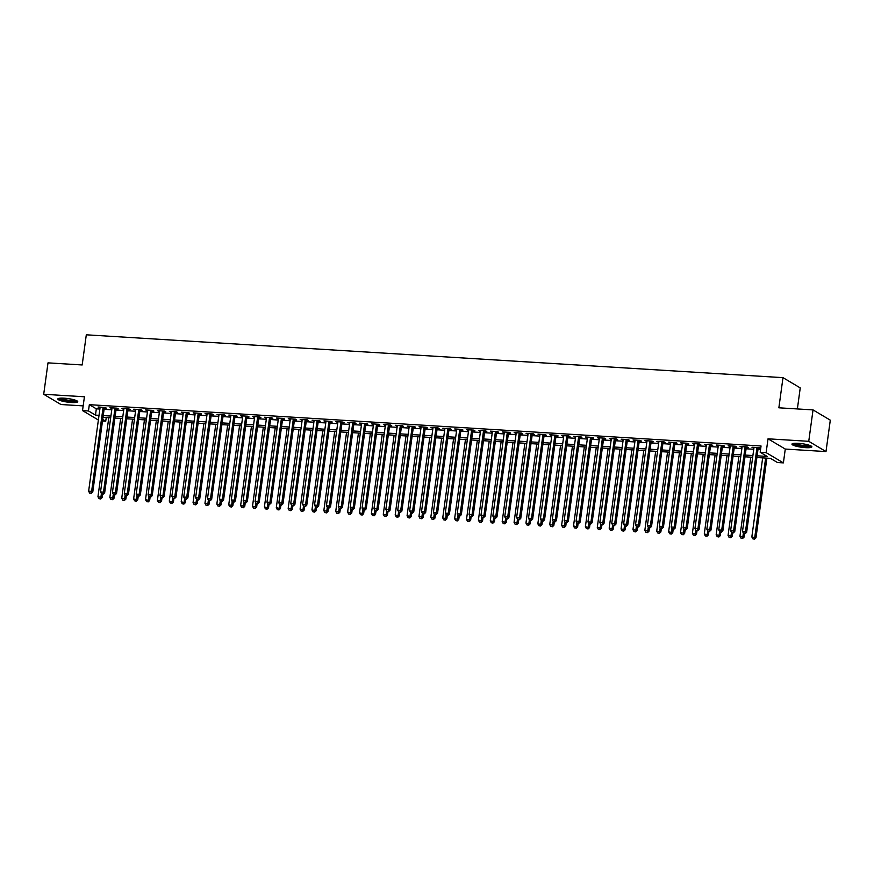 <?xml version="1.0" encoding="UTF-8"?>
<svg xmlns="http://www.w3.org/2000/svg" width="874" height="874" viewBox="0 0 874 874"><rect width="100%" height="100%" fill="white"/><g stroke="black" fill="none" stroke-linecap="round" stroke-linejoin="round"><path stroke-width="1.31" d="M71.417 402.51A10.051 1.792 -172.2 0 0 77.742 401.712A10.051 1.792 -172.2 0 0 64.141 398.183A10.051 1.792 -172.2 0 0 57.826 398.981A10.051 1.792 -172.2 0 0 71.417 402.51M805.555 447.652A10.051 1.792 -172.2 0 0 811.87 446.854A10.051 1.792 -172.2 0 0 798.279 443.326A10.051 1.792 -172.2 0 0 791.953 444.123A10.051 1.792 -172.2 0 0 805.555 447.652M106.235 417.521L105.732 421.213L102.498 421.017M797.372 408.945L800.245 387.903L782.995 377.655L86.308 334.808L82.178 364.961L48.004 362.863L43.7 394.272L60.962 404.52L83.172 405.886M782.995 377.655L778.865 407.808L813.039 409.906L830.3 420.165L825.996 451.574L808.745 441.315L768.028 438.814L766.127 452.634L783.388 462.881L777.445 462.521L770.442 458.358L756.884 457.528M768.028 438.814L785.278 449.061L825.996 451.574M785.278 449.061L783.388 462.881M813.039 409.906L808.745 441.315M104.279 408.016L106.366 408.147L105.197 407.448L98.063 407.011L100.062 407.754M116.166 408.748L118.252 408.879L117.083 408.18L109.949 407.743L111.948 408.486M128.063 409.48L130.139 409.611L128.97 408.912L121.836 408.475L123.835 409.218M139.949 410.212L142.025 410.343L140.867 409.644L133.733 409.207L135.721 409.95M151.836 410.944L153.911 411.075L152.753 410.376L145.619 409.939L147.619 410.682M163.722 411.676L165.809 411.796L164.64 411.108L157.506 410.671L159.505 411.414M175.608 412.408L177.695 412.528L176.526 411.84L169.392 411.403L171.391 412.146M187.506 413.14L189.582 413.26L188.413 412.572L181.279 412.135L183.278 412.878M199.392 413.861L201.468 413.992L200.31 413.304L193.176 412.867L195.164 413.61M211.279 414.593L213.365 414.724L212.196 414.036L205.062 413.599L207.062 414.342M223.165 415.325L225.252 415.456L224.083 414.768L216.949 414.32L218.948 415.074M235.062 416.057L237.138 416.188L235.969 415.5L228.835 415.052L230.834 415.795M246.949 416.789L249.024 416.92L247.855 416.221L240.732 415.784L242.721 416.527M258.835 417.521L260.911 417.652L259.753 416.953L252.619 416.516L254.607 417.259M270.721 418.253L272.808 418.384L271.639 417.685L264.505 417.248L266.504 417.991M282.608 418.985L284.695 419.116L283.526 418.417L276.392 417.98L278.391 418.722M294.505 419.717L296.581 419.848L295.412 419.149L288.278 418.712L290.277 419.454M306.392 420.449L308.467 420.569L307.309 419.881L300.175 419.444L302.164 420.186M318.278 421.181L320.354 421.301L319.196 420.613L312.062 420.176L314.061 420.918M330.164 421.913L332.251 422.033L331.082 421.344L323.948 420.907L325.947 421.65M342.051 422.645L344.137 422.765L342.969 422.076L335.834 421.639L337.834 422.382M353.948 423.366L356.024 423.497L354.855 422.808L347.721 422.371L349.72 423.114M365.835 424.098L367.91 424.229L366.752 423.54L359.618 423.092L361.607 423.846M377.721 424.83L379.808 424.961L378.639 424.272L371.505 423.824L373.504 424.578M389.607 425.562L391.694 425.693L390.525 424.993L383.391 424.556L385.39 425.299M401.505 426.293L403.58 426.425L402.411 425.725L395.277 425.288L397.277 426.031M413.391 427.025L415.467 427.157L414.298 426.457L407.175 426.02L409.163 426.763M425.277 427.757L427.353 427.889L426.195 427.189L419.061 426.752L421.049 427.495M437.164 428.489L439.251 428.621L438.082 427.921L430.948 427.484L432.947 428.227M449.05 429.221L451.137 429.353L449.968 428.653L442.834 428.216L444.833 428.959M460.948 429.953L463.023 430.074L461.854 429.385L454.72 428.948L456.72 429.691M472.834 430.685L474.91 430.806L473.752 430.117L466.618 429.68L468.606 430.423M484.72 431.417L486.796 431.538L485.638 430.849L478.504 430.412L480.503 431.155M496.607 432.138L498.693 432.269L497.524 431.581L490.39 431.144L492.39 431.887M508.493 432.87L510.58 433.001L509.411 432.313L502.277 431.876L504.276 432.619M520.391 433.602L522.466 433.733L521.297 433.045L514.163 432.597L516.163 433.351M532.277 434.334L534.353 434.465L533.195 433.777L526.061 433.329L528.049 434.072M544.163 435.066L546.25 435.197L545.081 434.498L537.947 434.061L539.946 434.804M556.05 435.798L558.136 435.929L556.967 435.23L549.833 434.793L551.833 435.536M567.947 436.53L570.023 436.661L568.854 435.962L561.72 435.525L563.719 436.268M579.833 437.262L581.909 437.393L580.74 436.694L573.617 436.257L575.605 437M591.72 437.994L593.796 438.125L592.638 437.426L585.504 436.989L587.492 437.732M603.606 438.726L605.693 438.846L604.524 438.158L597.39 437.721L599.389 438.464M615.493 439.458L617.579 439.578L616.41 438.89L609.276 438.453L611.276 439.196M627.39 440.19L629.466 440.31L628.297 439.622L621.163 439.185L623.162 439.928M639.276 440.922L641.352 441.042L640.194 440.354L633.06 439.917L635.048 440.66M651.163 441.643L653.239 441.774L652.08 441.086L644.946 440.649L646.946 441.392M663.049 442.375L665.136 442.506L663.967 441.818L656.833 441.37L658.832 442.124M674.936 443.107L677.022 443.238L675.853 442.55L668.719 442.102L670.719 442.856M686.833 443.839L688.909 443.97L687.74 443.271L680.606 442.834L682.605 443.577M698.719 444.571L700.795 444.702L699.637 444.003L692.503 443.566L694.491 444.309M710.606 445.303L712.692 445.434L711.523 444.735L704.389 444.298L706.389 445.041M722.492 446.035L724.579 446.166L723.41 445.467L716.276 445.03L718.275 445.773M734.389 446.767L736.465 446.898L735.296 446.199L728.162 445.762L730.161 446.505M746.276 447.499L748.352 447.63L747.183 446.931L740.059 446.494L742.048 447.237M757.124 455.802L767.175 456.425L760.183 452.262L761.046 445.98L89.334 404.673L96.326 408.835L99.876 409.054M104.104 409.316L111.774 409.786M115.991 410.037L123.66 410.518M127.877 410.769L135.546 411.25M139.774 411.501L147.433 411.971M151.661 412.233L159.319 412.703M163.547 412.965L171.217 413.435M175.434 413.697L183.103 414.167M187.32 414.429L194.989 414.899M199.217 415.161L206.876 415.631M211.104 415.893L218.773 416.363M222.99 416.625L230.66 417.095M234.877 417.357L242.546 417.827M246.774 418.089L254.432 418.559M258.66 418.821L266.319 419.291M270.547 419.542L278.216 420.023M282.433 420.274L290.102 420.755M294.32 421.006L301.989 421.476M306.217 421.738L313.875 422.208M318.103 422.47L325.773 422.94M329.99 423.202L337.659 423.672M341.876 423.934L349.545 424.403M353.762 424.666L361.432 425.135M365.66 425.398L373.318 425.867M377.546 426.13L385.216 426.599M389.433 426.862L397.102 427.331M401.319 427.594L408.988 428.063M413.216 428.315L420.875 428.795M425.103 429.047L432.761 429.527M436.989 429.779L444.658 430.248M448.875 430.511L456.545 430.98M460.762 431.243L468.431 431.712M472.659 431.974L480.318 432.444M484.546 432.706L492.215 433.176M496.432 433.438L504.101 433.908M508.318 434.17L515.988 434.64M520.205 434.902L527.874 435.372M532.102 435.634L539.761 436.104M543.989 436.366L551.658 436.836M555.875 437.098L563.544 437.568M567.761 437.819L575.431 438.3M579.659 438.551L587.317 439.032M591.545 439.283L599.203 439.753M603.431 440.015L611.101 440.485M615.318 440.747L622.987 441.217M627.204 441.479L634.874 441.949M639.102 442.211L646.76 442.681M650.988 442.943L658.657 443.413M662.874 443.675L670.544 444.145M674.761 444.407L682.43 444.877M686.647 445.139L694.317 445.609M698.544 445.871L706.203 446.341M710.431 446.592L718.1 447.073M722.317 447.324L729.987 447.805M734.204 448.056L741.873 448.526M746.101 448.788L753.759 449.258M757.987 449.52L760.544 449.684M758.162 448.231L760.238 448.351L759.08 447.663L751.946 447.226L753.934 447.969M98.38 420.012L82.527 410.594L84.417 396.774L43.7 394.272M82.527 410.594L88.471 410.955L95.463 415.117L99.024 415.336M89.334 404.673L88.471 410.955M760.183 452.262L766.127 452.634M102.717 419.422L105.732 421.213M752.667 457.266L744.998 456.796M740.781 456.534L733.111 456.064M728.883 455.802L721.225 455.332M716.997 455.081L709.338 454.6M705.11 454.349L697.441 453.868M693.224 453.617L685.555 453.147M681.338 452.885L673.668 452.415M669.44 452.153L661.782 451.683M657.554 451.421L649.885 450.951M645.668 450.689L637.998 450.219M633.781 449.957L626.112 449.487M621.884 449.225L614.225 448.755M609.997 448.493L602.339 448.023M598.111 447.761L590.442 447.291M586.225 447.029L578.555 446.559M574.338 446.297L566.669 445.827M562.441 445.576L554.782 445.095M550.554 444.844L542.885 444.363M538.668 444.112L530.999 443.642M526.782 443.38L519.112 442.91M514.895 442.648L507.226 442.178M502.998 441.916L495.339 441.446M491.112 441.184L483.442 440.714M479.225 440.452L471.556 439.983M467.339 439.72L459.669 439.251M455.441 438.988L447.783 438.519M443.555 438.256L435.897 437.787M431.669 437.524L423.999 437.055M419.782 436.803L412.113 436.323M407.896 436.071L400.226 435.591M395.998 435.339L388.34 434.87M384.112 434.607L376.443 434.138M372.226 433.875L364.556 433.406M360.339 433.143L352.67 432.674M348.453 432.412L340.784 431.942M336.556 431.68L328.897 431.21M324.669 430.948L317 430.478M312.783 430.216L305.113 429.746M300.896 429.484L293.227 429.014M288.999 428.752L281.341 428.282M277.113 428.02L269.454 427.55M265.226 427.299L257.557 426.818M253.34 426.567L245.67 426.086M241.453 425.835L233.784 425.365M229.556 425.103L221.898 424.633M217.67 424.371L210 423.901M205.783 423.639L198.114 423.169M193.897 422.907L186.228 422.437M182.011 422.175L174.341 421.705M170.113 421.443L162.455 420.973M158.227 420.711L150.557 420.241M146.34 419.979L138.671 419.509M134.454 419.247L126.785 418.777M122.557 418.526L114.898 418.045M110.67 417.794L103.012 417.313M103.241 415.598L110.911 416.068M115.128 416.319L122.797 416.8M127.025 417.051L134.683 417.532M138.911 417.783L146.581 418.253M150.798 418.515L158.467 418.985M162.684 419.247L170.354 419.717M174.571 419.979L182.24 420.449M186.468 420.711L194.126 421.181M198.354 421.443L206.024 421.913M210.241 422.175L217.91 422.645M222.127 422.907L229.796 423.377M234.024 423.639L241.683 424.108M245.911 424.371L253.569 424.84M257.797 425.092L265.467 425.572M269.684 425.824L277.353 426.304M281.57 426.556L289.239 427.025M293.467 427.288L301.126 427.757M305.354 428.02L313.023 428.489M317.24 428.752L324.909 429.221M329.127 429.484L336.796 429.953M341.013 430.216L348.682 430.685M352.91 430.948L360.569 431.417M364.797 431.68L372.466 432.149M376.683 432.412L384.352 432.881M388.569 433.143L396.239 433.613M400.467 433.875L408.125 434.345M412.353 434.597L420.012 435.077M424.24 435.328L431.909 435.809M436.126 436.06L443.795 436.53M448.012 436.792L455.682 437.262M459.91 437.524L467.568 437.994M471.796 438.256L479.465 438.726M483.683 438.988L491.352 439.458M495.569 439.72L503.238 440.19M507.455 440.452L515.125 440.922M519.353 441.184L527.011 441.654M531.239 441.916L538.908 442.386M543.125 442.648L550.795 443.118M555.012 443.369L562.681 443.85M566.909 444.101L574.568 444.582M578.796 444.833L586.454 445.303M590.682 445.565L598.351 446.035M602.568 446.297L610.238 446.767M614.455 447.029L622.124 447.499M626.352 447.761L634.011 448.231M638.239 448.493L645.908 448.963M650.125 449.225L657.794 449.695M662.011 449.957L669.681 450.427M673.898 450.689L681.567 451.159M685.795 451.421L693.453 451.891M697.681 452.153L705.351 452.623M709.568 452.874L717.237 453.355M721.454 453.606L729.124 454.087M733.352 454.338L741.01 454.808M745.238 455.07L752.896 455.54M96.326 408.835L95.463 415.117M753.191 447.302L753.104 447.914M741.305 446.57L741.218 447.182M729.419 445.838L729.331 446.45M717.532 445.106L717.445 445.729M705.635 444.374L705.558 444.997M693.748 443.642L693.661 444.265M681.862 442.91L681.775 443.533M669.976 442.178L669.888 442.801M658.078 441.457L658.002 442.069M646.192 440.725L646.115 441.337M634.306 439.993L634.218 440.605M622.419 439.261L622.332 439.873M610.533 438.529L610.445 439.141M598.635 437.798L598.559 438.409M586.749 437.066L586.662 437.677M574.863 436.334L574.775 436.945M562.976 435.602L562.889 436.224M551.09 434.87L551.002 435.492M539.192 434.138L539.116 434.76M527.306 433.406L527.219 434.028M515.42 432.674L515.332 433.296M503.533 431.953L503.446 432.564M491.636 431.221L491.559 431.832M479.75 430.489L479.673 431.101M467.863 429.757L467.776 430.369M455.977 429.025L455.889 429.637M444.09 428.293L444.003 428.905M432.193 427.561L432.117 428.173M420.307 426.829L420.219 427.452M408.42 426.097L408.333 426.72M396.534 425.365L396.446 425.988M384.647 424.633L384.56 425.256M372.75 423.901L372.674 424.524M360.864 423.18L360.776 423.792M348.977 422.448L348.89 423.06M337.091 421.716L337.003 422.328M325.194 420.984L325.117 421.596M313.307 420.252L313.231 420.864M301.421 419.52L301.333 420.132M289.534 418.788L289.447 419.4M277.648 418.056L277.561 418.668M265.751 417.324L265.674 417.947M253.864 416.592L253.777 417.215M241.978 415.86L241.89 416.483M230.091 415.128L230.004 415.751M218.205 414.396L218.118 415.019M206.308 413.675L206.231 414.287M194.421 412.943L194.334 413.555M182.535 412.211L182.447 412.823M170.648 411.479L170.561 412.091M158.751 410.747L158.675 411.359M146.865 410.015L146.788 410.627M134.978 409.283L134.891 409.895M123.092 408.551L123.005 409.174M111.206 407.819L111.118 408.442M99.308 407.087L99.232 407.71M756.993 447.532L745.478 531.589L742.507 531.403L754.022 447.357M758.25 447.608L746.647 532.277L745.478 531.589L744.714 533.369L743.534 533.293L744.714 533.369M745.183 533.643L746.647 532.277M742.507 531.403L743.534 533.293M762.663 457.889L751.837 536.942L755.977 537.816L766.891 458.14M754.044 538.919L752.853 538.843L754.513 539.192L765.646 458.063M752.853 538.843L751.837 536.942M755.977 537.816L754.513 539.192M810.635 445.773A8.696 1.551 7.8 0 1 805.194 446.363A8.696 1.551 7.8 0 1 793.439 443.424M794.553 443.304A8.052 1.431 -172.2 0 0 805.052 445.587A8.052 1.431 -172.2 0 0 809.597 445.358M792.467 443.664A9.985 1.781 -172.2 0 0 805.664 446.636A9.985 1.781 -172.2 0 0 811.498 446.275M76.497 400.631A8.696 1.551 7.8 0 1 71.286 401.221A8.696 1.551 7.8 0 1 62.546 399.844A8.696 1.551 7.8 0 1 59.312 398.271M60.415 398.151A8.052 1.431 -172.2 0 0 63.026 399.189A8.052 1.431 -172.2 0 0 75.47 400.216M58.34 398.522A9.985 1.781 -172.2 0 0 61.748 399.921A9.985 1.781 -172.2 0 0 77.371 401.122M745.107 446.8L733.592 530.857L730.62 530.671L742.135 446.625M746.352 446.876L734.761 531.545L733.592 530.857L732.827 532.637L731.636 532.561L732.827 532.637M733.297 532.911L734.761 531.545M730.62 530.671L731.636 532.561M733.22 446.068L721.706 530.125L718.734 529.939L730.249 445.893M734.466 446.144L722.874 530.813L721.706 530.125L720.941 531.905L719.75 531.829L720.941 531.905M721.411 532.19L722.874 530.813M718.734 529.939L719.75 531.829M721.334 445.347L709.819 529.393L706.847 529.207L718.362 445.161M722.579 445.423L710.977 530.081L709.819 529.393L709.054 531.173L707.864 531.108L709.054 531.173M709.513 531.458L710.977 530.081M706.847 529.207L707.864 531.108M709.437 444.615L697.933 528.661L694.95 528.475L706.465 444.429M710.693 444.691L699.091 529.349L697.933 528.661L697.157 530.442L695.977 530.376L697.157 530.442M697.627 530.726L699.091 529.349M694.95 528.475L695.977 530.376M750.777 457.157L739.95 536.21L744.091 537.095L744.561 533.61M742.157 538.187L740.966 538.111L742.627 538.46L743.381 533.031M740.966 538.111L739.95 536.21M744.091 537.095L742.627 538.46M738.891 456.425L728.064 535.478L732.204 536.363L732.674 532.878M730.271 537.455L729.08 537.379L730.73 537.729L731.494 532.299M729.08 537.379L728.064 535.478M732.204 536.363L730.73 537.729M727.004 455.693L716.177 534.757L720.307 535.631L720.788 532.146M718.373 536.723L717.193 536.647L718.843 536.997L719.608 531.567M717.193 536.647L716.177 534.757M720.307 535.631L718.843 536.997M715.118 454.961L704.28 534.025L708.421 534.899L708.901 531.414M706.487 535.991L705.296 535.915L706.957 536.265L707.721 530.835M705.296 535.915L704.28 534.025M708.421 534.899L706.957 536.265M697.55 443.883L686.035 527.929L683.064 527.743L694.579 443.697M698.807 443.959L687.204 528.617L686.035 527.929L685.271 529.71L684.08 529.644L685.271 529.71M685.74 529.994L687.204 528.617M683.064 527.743L684.08 529.644M703.22 454.229L692.394 533.293L696.534 534.167L697.015 530.682M694.601 535.259L693.41 535.183L695.07 535.533L695.824 530.103M693.41 535.183L692.394 533.293M696.534 534.167L695.07 535.533M685.664 443.151L674.149 527.197L671.177 527.011L682.692 442.965M686.909 443.227L675.318 527.885L674.149 527.197L673.384 528.989L672.193 528.912L673.384 528.989M673.854 529.262L675.318 527.885M671.177 527.011L672.193 528.912M691.334 453.497L680.507 532.561L684.648 533.435L685.118 529.95M682.714 534.527L681.523 534.451L683.184 534.801L683.938 529.371M681.523 534.451L680.507 532.561M684.648 533.435L683.184 534.801M673.778 442.419L662.263 526.465L659.291 526.279L670.806 442.233M675.023 442.495L663.432 527.164L662.263 526.465L661.498 528.257L660.307 528.18L661.498 528.257M661.968 528.53L663.432 527.164M659.291 526.279L660.307 528.18M679.448 452.765L668.621 531.829L672.751 532.703L673.231 529.218M670.828 533.796L669.637 533.719L671.287 534.069L672.051 528.639M669.637 533.719L668.621 531.829M672.751 532.703L671.287 534.069M661.891 441.687L650.376 525.733L647.405 525.547L658.909 441.501M663.137 441.763L651.534 526.432L650.376 525.733L649.611 527.525L648.421 527.448L649.611 527.525M650.07 527.798L651.534 526.432M647.405 525.547L648.421 527.448M667.561 452.033L656.724 531.097L660.864 531.971L661.345 528.486M658.93 533.064L657.751 532.987L659.4 533.348L660.165 527.907M657.751 532.987L656.724 531.097M660.864 531.971L659.4 533.348M649.994 440.955L638.479 525.001L635.507 524.826L647.022 440.769M651.25 441.031L639.648 525.7L638.479 525.001L637.714 526.793L636.534 526.716L637.714 526.793M638.184 527.066L639.648 525.7M635.507 524.826L636.534 526.716M638.107 440.223L626.592 524.269L623.621 524.094L635.136 440.037M639.364 440.299L627.761 524.968L626.592 524.269L625.828 526.061L624.637 525.984L625.828 526.061M626.297 526.334L627.761 524.968M623.621 524.094L624.637 525.984M626.221 439.491L614.706 523.537L611.734 523.362L623.249 439.305M627.466 439.567L615.875 524.236L614.706 523.537L613.941 525.329L612.75 525.252L613.941 525.329M614.411 525.602L615.875 524.236M611.734 523.362L612.75 525.252M614.335 438.759L602.82 522.805L599.848 522.63L611.363 438.584M615.58 438.835L603.989 523.504L602.82 522.805L602.055 524.597L600.864 524.52L602.055 524.597M602.514 524.87L603.989 523.504M599.848 522.63L600.864 524.52M602.437 438.027L590.933 522.084L587.962 521.898L599.466 437.852M603.694 438.103L592.091 522.772L590.933 522.084L590.169 523.865L588.978 523.788L590.169 523.865M590.627 524.138L592.091 522.772M587.962 521.898L588.978 523.788M590.551 437.295L579.036 521.352L576.064 521.166L587.579 437.12M591.807 437.371L580.205 522.04L579.036 521.352L578.271 523.133L577.091 523.056L578.271 523.133M578.741 523.417L580.205 522.04M576.064 521.166L577.091 523.056M578.664 436.563L567.15 520.62L564.178 520.434L575.693 436.388M579.91 436.65L568.319 521.308L567.15 520.62L566.385 522.401L565.194 522.335L566.385 522.401M566.855 522.685L568.319 521.308M564.178 520.434L565.194 522.335M566.778 435.842L555.263 519.888L552.292 519.702L563.806 435.656M568.024 435.918L556.432 520.576L555.263 519.888L554.498 521.669L553.308 521.603L554.498 521.669M554.968 521.953L556.432 520.576M552.292 519.702L553.308 521.603M554.892 435.11L543.377 519.156L540.405 518.97L551.92 434.924M556.137 435.186L544.535 519.844L543.377 519.156L542.612 520.937L541.421 520.871L542.612 520.937M543.071 521.221L544.535 519.844M540.405 518.97L541.421 520.871M542.994 434.378L531.49 518.424L528.508 518.238L540.023 434.192M544.251 434.454L532.648 519.112L531.49 518.424L530.715 520.205L529.535 520.139L530.715 520.205M531.184 520.489L532.648 519.112M528.508 518.238L529.535 520.139M531.108 433.646L519.593 517.692L516.621 517.506L528.136 433.46M532.364 433.723L520.762 518.38L519.593 517.692L518.828 519.484L517.637 519.407L518.828 519.484M519.298 519.757L520.762 518.38M516.621 517.506L517.637 519.407M519.222 432.914L507.707 516.96L504.735 516.774L516.25 432.728M520.467 432.991L508.876 517.659L507.707 516.96L506.942 518.752L505.751 518.675L506.942 518.752M507.412 519.025L508.876 517.659M504.735 516.774L505.751 518.675M655.675 451.301L644.837 530.365L648.978 531.239L649.458 527.765M647.044 532.332L645.853 532.266L647.514 532.616L648.279 527.175M645.853 532.266L644.837 530.365M648.978 531.239L647.514 532.616M643.777 450.569L632.951 529.633L637.091 530.507L637.561 527.033M635.158 531.6L633.967 531.534L635.627 531.884L636.381 526.443M633.967 531.534L632.951 529.633M637.091 530.507L635.627 531.884M631.891 449.837L621.064 528.901L625.205 529.775L625.675 526.301M623.271 530.868L622.08 530.802L623.73 531.152L624.495 525.711M622.08 530.802L621.064 528.901M625.205 529.775L623.73 531.152M620.005 449.116L609.178 528.169L613.308 529.043L613.788 525.569M611.385 530.136L610.194 530.07L611.844 530.42L612.608 524.99M610.194 530.07L609.178 528.169M613.308 529.043L611.844 530.42M608.118 448.384L597.281 527.437L601.421 528.311L601.902 524.837M599.488 529.415L598.308 529.338L599.957 529.688L600.722 524.258M598.308 529.338L597.281 527.437M601.421 528.311L599.957 529.688M596.221 447.652L585.394 526.705L589.535 527.59L590.016 524.105M587.601 528.683L586.41 528.606L588.071 528.956L588.825 523.526M586.41 528.606L585.394 526.705M589.535 527.59L588.071 528.956M584.335 446.92L573.508 525.973L577.648 526.858L578.118 523.373M575.715 527.951L574.524 527.874L576.184 528.224L576.938 522.794M574.524 527.874L573.508 525.973M577.648 526.858L576.184 528.224M572.448 446.188L561.621 525.252L565.762 526.126L566.232 522.641M563.828 527.219L562.638 527.142L564.287 527.492L565.052 522.062M562.638 527.142L561.621 525.252M565.762 526.126L564.287 527.492M560.562 445.456L549.735 524.52L553.865 525.394L554.345 521.909M551.931 526.487L550.751 526.41L552.401 526.76L553.166 521.33M550.751 526.41L549.735 524.52M553.865 525.394L552.401 526.76M548.675 444.724L537.838 523.788L541.978 524.662L542.459 521.177M540.045 525.755L538.854 525.678L540.514 526.028L541.279 520.598M538.854 525.678L537.838 523.788M541.978 524.662L540.514 526.028M536.778 443.992L525.951 523.056L530.092 523.93L530.573 520.445M528.158 525.023L526.967 524.946L528.628 525.296L529.382 519.866M526.967 524.946L525.951 523.056M530.092 523.93L528.628 525.296M524.892 443.26L514.065 522.324L518.206 523.198L518.675 519.713M516.272 524.291L515.081 524.214L516.742 524.564L517.495 519.134M515.081 524.214L514.065 522.324M518.206 523.198L516.742 524.564M507.335 432.182L495.82 516.228L492.849 516.042L504.364 431.996M508.581 432.259L496.989 516.927L495.82 516.228L495.055 518.02L493.865 517.943L495.055 518.02M495.525 518.293L496.989 516.927M492.849 516.042L493.865 517.943M495.449 431.45L483.934 515.496L480.962 515.321L492.466 431.264M496.694 431.527L485.092 516.195L483.934 515.496L483.169 517.288L481.978 517.211L483.169 517.288M483.628 517.561L485.092 516.195M480.962 515.321L481.978 517.211M483.551 430.718L472.036 514.764L469.065 514.589L480.58 430.532M484.808 430.795L473.205 515.463L472.036 514.764L471.272 516.556L470.092 516.479L471.272 516.556M471.742 516.829L473.205 515.463M469.065 514.589L470.092 516.479M471.665 429.986L460.15 514.032L457.178 513.857L468.693 429.8M472.921 430.063L461.319 514.731L460.15 514.032L459.385 515.824L458.195 515.747L459.385 515.824M459.855 516.097L461.319 514.731M457.178 513.857L458.195 515.747M513.005 442.528L502.179 521.592L506.308 522.466L506.789 518.992M504.385 523.559L503.195 523.482L504.844 523.843L505.609 518.402M503.195 523.482L502.179 521.592M506.308 522.466L504.844 523.843M501.119 441.796L490.281 520.86L494.422 521.734L494.903 518.26M492.488 522.827L491.308 522.761L492.958 523.111L493.723 517.67M491.308 522.761L490.281 520.86M494.422 521.734L492.958 523.111M489.232 441.064L478.395 520.128L482.535 521.002L483.016 517.528M480.602 522.095L479.411 522.029L481.071 522.379L481.836 516.938M479.411 522.029L478.395 520.128M482.535 521.002L481.071 522.379M477.335 440.343L466.508 519.396L470.649 520.27L471.119 516.796M468.715 521.363L467.524 521.297L469.185 521.647L469.939 516.206M467.524 521.297L466.508 519.396M470.649 520.27L469.185 521.647M459.779 429.254L448.264 513.311L445.292 513.125L456.807 429.079M461.024 429.331L449.433 513.999L448.264 513.311L447.499 515.092L446.308 515.015L447.499 515.092M447.969 515.365L449.433 513.999M445.292 513.125L446.308 515.015M465.449 439.611L454.622 518.664L458.763 519.538L459.232 516.064M456.829 520.642L455.638 520.565L457.288 520.915L458.052 515.485M455.638 520.565L454.622 518.664M458.763 519.538L457.288 520.915M447.892 428.522L436.377 512.579L433.406 512.393L444.921 428.347M449.138 428.599L437.546 513.267L436.377 512.579L435.613 514.36L434.422 514.283L435.613 514.36M436.071 514.633L437.546 513.267M433.406 512.393L434.422 514.283M453.562 438.879L442.736 517.932L446.865 518.817L447.346 515.332M444.942 519.91L443.752 519.833L445.401 520.183L446.166 514.753M443.752 519.833L442.736 517.932M446.865 518.817L445.401 520.183M435.995 427.79L424.491 511.847L421.519 511.661L433.023 427.615M437.251 427.867L425.649 512.535L424.491 511.847L423.726 513.628L422.535 513.551L423.726 513.628M424.185 513.912L425.649 512.535M421.519 511.661L422.535 513.551M441.676 438.147L430.838 517.2L434.979 518.085L435.46 514.6M433.045 519.178L431.865 519.101L433.515 519.451L434.28 514.021M431.865 519.101L430.838 517.2M434.979 518.085L433.515 519.451M424.108 427.069L412.594 511.115L409.622 510.929L421.137 426.883M425.365 427.146L413.763 511.803L412.594 511.115L411.829 512.896L410.638 512.83L411.829 512.896M412.299 513.18L413.763 511.803M409.622 510.929L410.638 512.83M429.779 437.415L418.952 516.479L423.092 517.353L423.573 513.868M421.159 518.446L419.968 518.369L421.629 518.719L422.382 513.289M419.968 518.369L418.952 516.479M423.092 517.353L421.629 518.719M412.222 426.337L400.707 510.383L397.736 510.197L409.251 426.151M413.468 426.414L401.876 511.072L400.707 510.383L399.942 512.164L398.752 512.098L399.942 512.164M400.412 512.448L401.876 511.072M397.736 510.197L398.752 512.098M417.892 436.683L407.066 515.747L411.206 516.621L411.676 513.136M409.272 517.714L408.082 517.637L409.742 517.987L410.496 512.557M408.082 517.637L407.066 515.747M411.206 516.621L409.742 517.987M400.336 425.605L388.821 509.651L385.849 509.466L397.364 425.419M401.581 425.682L389.99 510.34L388.821 509.651L388.056 511.432L386.865 511.366L388.056 511.432M388.526 511.716L389.99 510.34M385.849 509.466L386.865 511.366M406.006 435.951L395.179 515.015L399.309 515.889L399.789 512.404M397.386 516.982L396.195 516.905L397.845 517.255L398.61 511.825M396.195 516.905L395.179 515.015M399.309 515.889L397.845 517.255M388.449 424.873L376.934 508.919L373.963 508.734L385.478 424.688M389.695 424.95L378.092 509.608L376.934 508.919L376.17 510.711L374.979 510.635L376.17 510.711M376.628 510.984L378.092 509.608M373.963 508.734L374.979 510.635M394.119 435.219L383.282 514.283L387.422 515.157L387.903 511.672M385.489 516.25L384.309 516.173L385.958 516.523L386.723 511.093M384.309 516.173L383.282 514.283M387.422 515.157L385.958 516.523M376.552 424.141L365.048 508.187L362.065 508.002L373.58 423.956M377.808 424.218L366.206 508.887L365.048 508.187L364.272 509.979L363.092 509.903L364.272 509.979M364.742 510.252L366.206 508.887M362.065 508.002L363.092 509.903M382.233 434.487L371.395 513.551L375.536 514.425L376.017 510.94M373.602 515.518L372.411 515.442L374.072 515.791L374.837 510.361M372.411 515.442L371.395 513.551M375.536 514.425L374.072 515.791M364.666 423.409L353.151 507.455L350.179 507.27L361.694 423.224M365.922 423.486L354.32 508.155L353.151 507.455L352.386 509.247L351.195 509.171L352.386 509.247M352.856 509.52L354.32 508.155M350.179 507.27L351.195 509.171M370.336 433.755L359.509 512.819L363.65 513.693L364.119 510.208M361.716 514.786L360.525 514.71L362.186 515.07L362.939 509.629M360.525 514.71L359.509 512.819M363.65 513.693L362.186 515.07M352.779 422.677L341.264 506.723L338.293 506.549L349.808 422.492M354.025 422.754L342.433 507.423L341.264 506.723L340.499 508.515L339.309 508.439L340.499 508.515M340.969 508.788L342.433 507.423M338.293 506.549L339.309 508.439M358.449 433.023L347.623 512.088L351.763 512.962L352.233 509.487M349.829 514.054L348.639 513.988L350.299 514.338L351.053 508.897M348.639 513.988L347.623 512.088M351.763 512.962L350.299 514.338M340.893 421.945L329.378 505.991L326.406 505.817L337.921 421.76M342.138 422.022L330.547 506.691L329.378 505.991L328.613 507.783L327.422 507.707L328.613 507.783M329.072 508.056L330.547 506.691M326.406 505.817L327.422 507.707M346.563 432.291L335.736 511.356L339.866 512.23L340.347 508.755M337.943 513.322L336.752 513.257L338.402 513.606L339.167 508.165M336.752 513.257L335.736 511.356M339.866 512.23L338.402 513.606M329.006 421.213L317.491 505.259L314.52 505.085L326.024 421.028M330.252 421.29L318.649 505.959L317.491 505.259L316.727 507.051L315.536 506.975L316.727 507.051M317.186 507.324L318.649 505.959M314.52 505.085L315.536 506.975M334.676 431.559L323.839 510.624L327.979 511.498L328.46 508.023M326.046 512.59L324.866 512.525L326.515 512.874L327.28 507.433M324.866 512.525L323.839 510.624M327.979 511.498L326.515 512.874M317.109 420.481L305.594 504.527L302.623 504.353L314.137 420.307M318.365 420.558L306.763 505.227L305.594 504.527L304.829 506.319L303.649 506.243L304.829 506.319M305.299 506.592L306.763 505.227M302.623 504.353L303.649 506.243M322.79 430.838L311.952 509.892L316.093 510.766L316.574 507.291M314.159 511.858L312.968 511.793L314.629 512.142L315.394 506.712M312.968 511.793L311.952 509.892M316.093 510.766L314.629 512.142M305.223 419.749L293.708 503.806L290.736 503.621L302.251 419.575M306.479 419.826L294.877 504.495L293.708 503.806L292.943 505.587L291.752 505.511L292.943 505.587M293.413 505.86L294.877 504.495M290.736 503.621L291.752 505.511M310.893 430.106L300.066 509.16L304.207 510.034L304.676 506.559M302.273 511.137L301.082 511.061L302.743 511.41L303.497 505.98M301.082 511.061L300.066 509.16M304.207 510.034L302.743 511.41M293.336 419.017L281.821 503.074L278.85 502.889L290.365 418.843M294.582 419.094L282.99 503.763L281.821 503.074L281.057 504.855L279.866 504.779L281.057 504.855M281.526 505.139L282.99 503.763M278.85 502.889L279.866 504.779M299.006 429.374L288.18 508.428L292.32 509.313L292.79 505.827M290.387 510.405L289.196 510.329L290.845 510.678L291.61 505.248M289.196 510.329L288.18 508.428M292.32 509.313L290.845 510.678M281.45 418.285L269.935 502.342L266.963 502.157L278.478 418.111M282.695 418.373L271.104 503.031L269.935 502.342L269.17 504.123L267.979 504.058L269.17 504.123M269.629 504.407L271.104 503.031M266.963 502.157L267.979 504.058M287.12 428.642L276.293 507.696L280.423 508.581L280.904 505.096M278.5 509.673L277.309 509.597L278.959 509.946L279.724 504.517M277.309 509.597L276.293 507.696M280.423 508.581L278.959 509.946M269.553 417.564L258.048 501.61L255.077 501.425L266.581 417.379M270.809 417.641L259.207 502.299L258.048 501.61L257.284 503.391L256.093 503.326L257.284 503.391M257.743 503.675L259.207 502.299M255.077 501.425L256.093 503.326M275.234 427.91L264.396 506.975L268.537 507.849L269.017 504.364M266.603 508.941L265.423 508.865L267.073 509.214L267.837 503.785M265.423 508.865L264.396 506.975M268.537 507.849L267.073 509.214M257.666 416.832L246.151 500.878L243.18 500.693L254.695 416.647M258.923 416.909L247.32 501.567L246.151 500.878L245.386 502.659L244.196 502.594L245.386 502.659M245.856 502.943L247.32 501.567M243.18 500.693L244.196 502.594M263.336 427.178L252.51 506.243L256.65 507.117L257.131 503.632M254.716 508.209L253.526 508.133L255.186 508.482L255.94 503.053M253.526 508.133L252.51 506.243M256.65 507.117L255.186 508.482M245.78 416.1L234.265 500.147L231.293 499.961L242.808 415.915M247.025 416.177L235.434 500.835L234.265 500.147L233.5 501.927L232.309 501.862L233.5 501.927M233.97 502.211L235.434 500.835M231.293 499.961L232.309 501.862M251.45 426.446L240.623 505.511L244.764 506.385L245.233 502.9M242.83 507.477L241.639 507.401L243.3 507.75L244.054 502.321M241.639 507.401L240.623 505.511M244.764 506.385L243.3 507.75M233.893 415.368L222.378 499.415L219.407 499.229L230.922 415.183M235.139 415.445L223.547 500.103L222.378 499.415L221.614 501.206L220.423 501.13L221.614 501.206M222.083 501.479L223.547 500.103M219.407 499.229L220.423 501.13M239.563 425.714L228.737 504.779L232.866 505.653L233.347 502.168M230.944 506.745L229.753 506.669L231.402 507.018L232.167 501.589M229.753 506.669L228.737 504.779M232.866 505.653L231.402 507.018M222.007 414.637L210.492 498.683L207.52 498.497L219.035 414.451M223.252 414.713L211.65 499.382L210.492 498.683L209.727 500.474L208.536 500.398L209.727 500.474M210.186 500.747L211.65 499.382M207.52 498.497L208.536 500.398M227.677 424.983L216.839 504.047L220.98 504.921L221.461 501.436M219.046 506.013L217.866 505.937L219.516 506.286L220.281 500.857M217.866 505.937L216.839 504.047M220.98 504.921L219.516 506.286M210.11 413.905L198.606 497.951L195.623 497.765L207.138 413.719M211.366 413.981L199.764 498.65L198.606 497.951L197.83 499.742L196.65 499.666L197.83 499.742M198.3 500.015L199.764 498.65M195.623 497.765L196.65 499.666M215.791 424.251L204.953 503.315L209.094 504.189L209.574 500.715M207.16 505.281L205.969 505.205L207.63 505.565L208.394 500.125M205.969 505.205L204.953 503.315M209.094 504.189L207.63 505.565M198.223 413.173L186.708 497.219L183.737 497.044L195.252 412.987M199.48 413.249L187.877 497.918L186.708 497.219L185.944 499.01L184.753 498.934L185.944 499.01M186.413 499.283L187.877 497.918M183.737 497.044L184.753 498.934M203.893 423.519L193.067 502.583L197.207 503.457L197.677 499.983M195.273 504.549L194.083 504.484L195.743 504.833L196.497 499.393M194.083 504.484L193.067 502.583M197.207 503.457L195.743 504.833M186.337 412.441L174.822 496.487L171.85 496.312L183.365 412.255M187.582 412.517L175.991 497.186L174.822 496.487L174.057 498.278L172.866 498.202L174.057 498.278M174.527 498.551L175.991 497.186M171.85 496.312L172.866 498.202M192.007 422.787L181.18 501.851L185.321 502.725L185.791 499.251M183.387 503.817L182.196 503.752L183.857 504.101L184.611 498.661M182.196 503.752L181.18 501.851M185.321 502.725L183.857 504.101M174.45 411.709L162.935 495.755L159.964 495.58L171.479 411.523M175.696 411.785L164.104 496.454L162.935 495.755L162.171 497.546L160.98 497.47L162.171 497.546M162.63 497.819L164.104 496.454M159.964 495.58L160.98 497.47M180.12 422.066L169.294 501.119L173.423 501.993L173.904 498.519M171.501 503.085L170.31 503.02L171.96 503.369L172.724 497.929M170.31 503.02L169.294 501.119M173.423 501.993L171.96 503.369M162.553 410.977L151.049 495.034L148.077 494.848L159.581 410.802M163.809 411.053L152.207 495.722L151.049 495.034L150.284 496.814L149.093 496.738L150.284 496.814M150.743 497.088L152.207 495.722M148.077 494.848L149.093 496.738M168.234 421.334L157.396 500.387L161.537 501.261L162.018 497.787M159.603 502.364L158.423 502.288L160.073 502.637L160.838 497.208M158.423 502.288L157.396 500.387M161.537 501.261L160.073 502.637M150.667 410.245L139.152 494.302L136.18 494.116L147.695 410.07M151.923 410.321L140.321 494.99L139.152 494.302L138.387 496.082L137.207 496.006L138.387 496.082M138.857 496.356L140.321 494.99M136.18 494.116L137.207 496.006M156.337 420.602L145.51 499.655L149.651 500.54L150.131 497.055M147.717 501.632L146.526 501.556L148.187 501.905L148.951 496.476M146.526 501.556L145.51 499.655M149.651 500.54L148.187 501.905M138.78 409.513L127.265 493.57L124.294 493.384L135.809 409.338M140.037 409.589L128.434 494.258L127.265 493.57L126.501 495.35L125.31 495.274L126.501 495.35M126.97 495.634L128.434 494.258M124.294 493.384L125.31 495.274M144.45 419.87L133.624 498.923L137.764 499.808L138.234 496.323M135.831 500.9L134.64 500.824L136.3 501.173L137.054 495.744M134.64 500.824L133.624 498.923M137.764 499.808L136.3 501.173M126.894 408.792L115.379 492.838L112.407 492.652L123.922 408.606M128.139 408.868L116.548 493.526L115.379 492.838L114.614 494.618L113.423 494.553L114.614 494.618M115.084 494.903L116.548 493.526M112.407 492.652L113.423 494.553M132.564 419.138L121.737 498.202L125.878 499.076L126.348 495.591M123.944 500.168L122.753 500.092L124.403 500.441L125.168 495.012M122.753 500.092L121.737 498.202M125.878 499.076L124.403 500.441M115.007 408.06L103.493 492.106L100.521 491.92L112.036 407.874M116.253 408.136L104.662 492.794L103.493 492.106L102.728 493.886L101.537 493.821L102.728 493.886M103.187 494.171L104.662 492.794M100.521 491.92L101.537 493.821M120.678 418.406L109.851 497.47L113.981 498.344L114.461 494.859M112.058 499.436L110.867 499.36L112.517 499.709L113.281 494.28M110.867 499.36L109.851 497.47M113.981 498.344L112.517 499.709M103.11 407.328L91.606 491.374L88.635 491.188L100.139 407.142M104.367 407.404L92.764 492.062L91.606 491.374L90.841 493.154L89.651 493.089L90.841 493.154M91.3 493.439L92.764 492.062M88.635 491.188L89.651 493.089M108.791 417.674L97.954 496.738L102.094 497.612L102.575 494.127M100.16 498.704L98.97 498.628L100.63 498.978L101.395 493.548M98.97 498.628L97.954 496.738M102.094 497.612L100.63 498.978"/></g></svg>
